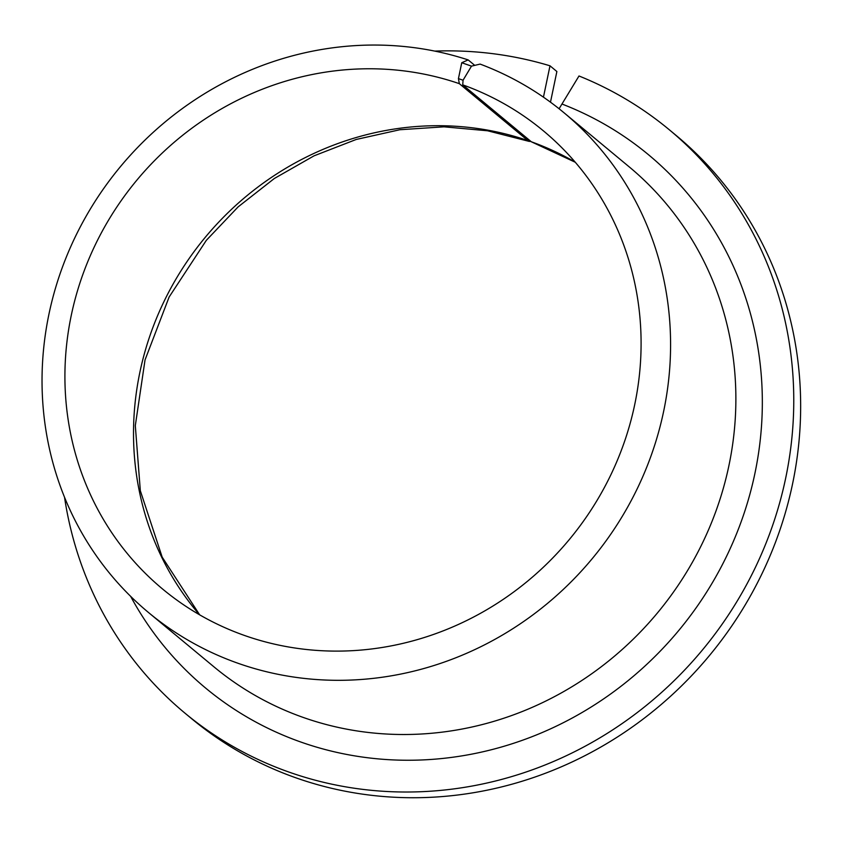 <?xml version="1.0" encoding="UTF-8"?>
<svg xmlns="http://www.w3.org/2000/svg" width="842" height="842" viewBox="0 0 842 842"><rect width="100%" height="100%" fill="white"/><g stroke="black" fill="none" stroke-linecap="round" stroke-linejoin="round"><path stroke-width="1.26" d="M474.751 65.371L468.163 59.908L461.753 62.729L458.437 78.611L459.332 83.663L527.923 140.593L531.197 141.666M543.448 97.167L549.994 65.802L556.878 71.528L550.479 102.187M459.332 83.663A297.879 281.144 -50.3 0 0 107.344 222.183A297.879 281.144 -50.3 0 0 162.769 589.168A297.879 281.144 -50.3 0 0 569.35 539.49A297.879 281.144 -50.3 0 0 543.237 130.721A297.879 281.144 -50.3 0 0 462.753 84.863L463.047 80.232L471.488 66.139L461.753 62.729M458.437 78.611L463.047 80.232M575.128 162.085A297.879 281.144 -50.3 0 0 531.355 141.793L575.275 162.253M64.529 497.264A379.121 357.818 -50.3 0 0 184.998 713.185A379.121 357.818 -50.3 0 0 702.46 649.95A379.121 357.818 -50.3 0 0 669.232 129.71A379.121 357.818 -50.3 0 0 578.991 75.98L559.088 108.765M549.994 65.802A379.121 357.818 -50.3 0 0 434.798 51.099M184.998 713.185L191.881 718.9A379.121 357.818 -50.3 0 0 709.343 655.676A379.121 357.818 -50.3 0 0 676.115 135.425L669.232 129.71M468.163 59.908A324.959 306.698 -50.3 0 0 87.168 214.384A324.959 306.698 -50.3 0 0 148.781 612.744A324.959 306.698 -50.3 0 0 592.315 558.551A324.959 306.698 -50.3 0 0 563.835 112.617A324.959 306.698 -50.3 0 0 480.129 64.097L471.488 66.139M531.355 141.793L462.753 84.863M527.923 140.593A297.879 281.144 -50.3 0 0 188.692 259.157A297.879 281.144 -50.3 0 0 199.47 614.734M148.781 612.744L214.068 666.938A324.959 306.698 -50.3 0 0 657.613 612.734A324.959 306.698 -50.3 0 0 629.132 166.811L563.835 112.617M130.647 596.357A346.63 327.149 -50.3 0 0 672.411 637.92A346.63 327.149 -50.3 0 0 562.161 104.092M199.67 614.849L162.18 557.13L140.33 490.749L135.309 425.631L145.045 359.902L169.126 297.015L206.353 240.307L238.128 206.879L274.334 178.493L314.024 155.844L356.208 139.467L399.887 129.731L444.039 126.826L487.581 130.784L529.45 141.467"/></g></svg>
